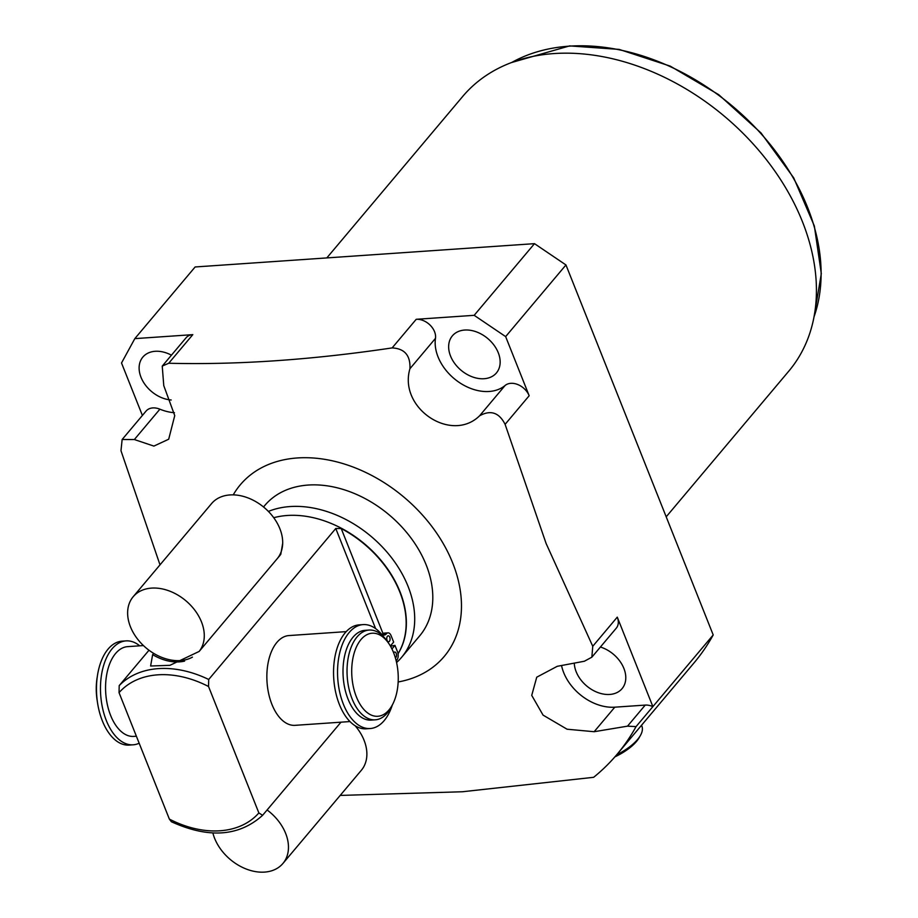 <?xml version="1.0" encoding="UTF-8"?>
<svg xmlns="http://www.w3.org/2000/svg" width="918" height="918" viewBox="0 0 918 918"><rect width="100%" height="100%" fill="white"/><g stroke="black" fill="none" stroke-linecap="round" stroke-linejoin="round"><path stroke-width="1.38" d="M389.427 641.292A2.972 1.652 86.1 0 0 389.966 637.907A2.972 1.652 86.1 0 0 388.222 635.818A2.972 1.652 86.1 0 0 387.43 636.277A2.972 1.652 86.1 0 0 386.88 639.662A2.972 1.652 86.1 0 0 388.624 641.751A2.972 1.652 86.1 0 0 389.427 641.292M390.494 646.215L394.958 645.377L397.528 651.837A5.944 3.305 -93.9 0 1 396.874 660.008A8.939 4.969 86.1 0 0 396.209 660.971M381.98 634.51A8.939 4.969 86.1 0 0 382.439 634.04A5.944 3.305 -93.9 0 1 384.022 633.133L388.016 632.858A5.944 3.305 -93.9 0 1 391.079 635.635L393.65 642.095L390.368 645.997M392.319 705.001A52.074 28.986 -93.9 0 1 370.241 728.525L366.248 728.8A52.074 28.986 -93.9 0 1 333.762 678.827A52.074 28.986 -93.9 0 1 359.11 624.883L363.103 624.607A52.074 28.986 -93.9 0 1 380.97 633.581A8.939 4.969 86.1 0 0 384.034 635.118A8.939 4.969 86.1 0 0 386.432 633.764A5.944 3.305 -93.9 0 1 388.016 632.858M395.383 657.873A2.972 1.652 86.1 0 0 395.876 657.495A2.972 1.652 86.1 0 0 396.415 654.109A2.972 1.652 86.1 0 0 394.671 652.021A2.972 1.652 86.1 0 0 393.879 652.48A2.972 1.652 86.1 0 0 393.638 652.813M391.94 648.957L394.958 645.377M370.241 728.525A52.074 28.986 -93.9 0 1 337.755 678.551A52.074 28.986 -93.9 0 1 363.103 624.607M369.105 630.058L365.077 630.333A44.993 25.038 -93.9 0 0 348.048 699.103A44.993 25.038 86.1 0 0 371.239 720.102L375.267 719.827A44.993 25.038 86.1 0 0 391.206 707.124L392.571 704.519A41.62 23.157 86.1 0 0 393.581 652.652A41.62 23.157 -93.9 0 0 388.337 642.852L386.627 640.466A44.993 25.038 -93.9 0 0 369.105 630.058A44.993 25.038 -93.9 0 0 352.076 698.827A44.993 25.038 86.1 0 0 375.267 719.827M392.571 704.519A41.62 23.157 86.1 0 1 356.379 696.842A41.62 23.157 -93.9 0 1 358.238 643.461A41.62 23.157 -93.9 0 1 388.337 642.852M143.426 645.561L127.625 646.639A44.993 25.038 86.1 0 0 110.608 715.409A44.993 25.038 86.1 0 0 133.798 736.408L136.38 736.236M346.201 631.63L288.918 635.566A44.993 25.038 86.1 0 0 271.9 704.335A44.993 25.038 86.1 0 0 295.091 725.335L349.988 721.559M97.411 701.903A41.62 23.157 -93.9 0 1 97.297 676.635M139.169 743.224A52.074 28.986 -93.9 0 1 133.167 744.808A52.074 28.986 -93.9 0 1 100.682 694.834A52.074 28.986 -93.9 0 1 126.03 640.89A52.074 28.986 -93.9 0 1 139.731 645.813M133.167 744.808L129.174 745.083A52.074 28.986 -93.9 0 1 96.688 695.11A52.074 28.986 -93.9 0 1 122.037 641.166L126.03 640.89M148.991 650.231L119.202 685.62L119.042 692.654L169.36 819.097L171.379 821.748C208.661 838.673 239.07 836.516 262.617 815.299L258.865 812.946A92.225 66.406 40.1 0 1 169.36 819.097M398.045 653.696A96.734 69.642 -139.9 0 0 399.812 592.018A96.734 69.642 -139.9 0 0 341.221 528.538L335.77 528.504L208.707 679.481L208.535 686.503L258.865 812.946M340.991 722.179L262.617 815.299M398.056 653.765A96.734 69.642 40.1 0 0 400.019 591.766A96.734 69.642 -139.9 0 0 273.736 517.718M282.698 543.238L280.793 554.288L279.577 555.883L199.16 651.436L169.922 665.32L150.609 666.009L152.64 654.626L153.696 653.375M268.389 511.418A101.232 72.878 -139.9 0 1 408.062 586.384A101.232 72.878 40.1 0 1 401.602 657.334A101.232 72.878 40.1 0 1 396.576 662.532M401.602 657.334L419.698 635.83A101.232 72.878 -139.9 0 0 426.159 564.88A101.232 72.878 -139.9 0 0 349.448 491.566A101.232 72.878 -139.9 0 0 264.797 505.462L263.523 506.977M398.171 681.971A133.282 95.965 -139.9 0 0 452.723 563.055A133.282 95.965 -139.9 0 0 344.124 463.946A133.282 95.965 -139.9 0 0 233.241 494.871M561.541 665.516A43.869 31.579 -139.9 0 0 614.796 707.181L594.153 731.715L567.072 729.213L543.066 715.122L531.729 695.374L536.743 677.186L557.26 666.307L584.353 661.247L591.858 657.185L592.753 646.283L546.095 543.456L505.107 424.346C499.105 412.503 490.591 409.669 479.552 415.831C451.289 443.474 398.263 408.154 409.933 368.715C410.564 355.507 404.631 348.576 392.135 347.911C311.879 359.867 237.406 364.974 168.717 363.253L162.234 366.11L163.771 385.629L174.741 415.602L168.694 439.217L153.891 446.091L134.349 439.538L122.14 439.515L120.981 450.727L160.007 564.857M162.234 366.11L186.044 337.824A15.744 11.337 40.1 0 1 192.791 334.645L168.717 363.253M174.431 412.71A43.869 31.579 40.1 0 1 159.893 409.187A15.744 11.337 40.1 0 0 146.065 411.08L122.14 439.515M142.393 415.441L121.52 362.989L134.82 338.627L192.791 334.645M340.176 795.424L462.282 791.764L593.648 777.305A328.541 236.546 40.1 0 0 616.988 754.424L694.134 662.762A328.541 236.546 40.1 0 0 713.206 634.946L565.958 264.946L505.646 336.608L474.181 315.322L534.494 243.66L565.958 264.946M592.753 646.283L617.275 617.137L652.882 706.619L636.059 726.608A328.541 236.546 40.1 0 1 616.988 754.424M636.059 726.608L627.51 726.161L594.153 731.715M171.436 355.174A28.791 20.735 -139.9 0 0 142.841 357.102A28.791 20.735 -139.9 0 0 141.005 377.287A28.791 20.735 -139.9 0 0 171.207 399.984M134.82 338.627L195.132 266.966L534.494 243.66M326.808 257.924L462.615 96.551A213.183 153.49 40.1 0 1 640.89 67.289A213.183 153.49 40.1 0 1 802.435 221.686A213.183 153.49 40.1 0 1 788.837 371.09L666.193 516.823M614.796 707.181L645.228 705.093A15.744 11.337 40.1 0 1 652.882 706.619L713.206 634.946M617.275 617.137A15.744 11.337 40.1 0 1 616.276 628.176L591.858 657.185M574.289 663.14A28.791 20.735 -139.9 0 0 576.171 671.735A28.791 20.735 -139.9 0 0 597.997 692.597A28.791 20.735 -139.9 0 0 622.071 688.638A28.791 20.735 -139.9 0 0 623.907 668.465A28.791 20.735 -139.9 0 0 600.406 647.029M392.135 347.911L416.21 319.303A15.744 11.337 40.1 0 1 435.476 338.363A43.869 31.579 -139.9 0 0 459.126 382.37A43.869 31.579 -139.9 0 0 505.107 385.48A15.744 11.337 40.1 0 1 529.17 395.738L505.107 424.346M416.21 319.303L474.181 315.322M505.646 336.608L529.17 395.738M498.267 352.741A28.791 20.735 -139.9 0 0 476.453 331.891A28.791 20.735 -139.9 0 0 452.379 335.839A28.791 20.735 -139.9 0 0 450.531 356.023A28.791 20.735 -139.9 0 0 472.357 376.873A28.791 20.735 -139.9 0 0 496.431 372.926A28.791 20.735 -139.9 0 0 498.267 352.741M616.678 754.791A42.744 17.729 -21.7 0 0 640.489 735.341A42.744 17.729 -21.7 0 0 641.866 726.092L641.533 725.266M614.865 756.891A40.495 16.788 -21.7 0 0 639.226 737.579L640.489 735.341M267.104 809.974A42.848 30.856 40.1 0 1 282.928 863.459A42.848 30.856 40.1 0 1 264.556 872.1A42.848 30.856 -139.9 0 1 212.884 832.97M355.14 725.748A42.848 30.856 40.1 0 1 361.336 770.294L282.928 863.459M277.511 558.328A42.848 30.856 -139.9 0 0 273.312 517.144A42.848 30.856 -139.9 0 0 229.948 494.94A42.848 30.856 40.1 0 0 211.576 503.58L133.167 596.746A42.848 30.856 40.1 0 1 151.539 588.105A42.848 30.856 -139.9 0 1 194.903 610.309A42.848 30.856 -139.9 0 1 199.103 651.493M133.167 596.746A42.848 30.856 40.1 0 0 136.782 638.056A42.848 30.856 40.1 0 0 180.376 660.57A42.848 30.856 -139.9 0 0 192.424 657.139M382.439 634.04L386.432 633.764M208.535 686.503A92.225 66.406 -139.9 0 0 119.042 692.654M335.77 528.504L375.6 628.6M208.707 679.481A96.734 69.642 -139.9 0 0 119.202 685.62M341.221 528.538L382.99 633.523M134.349 439.538L159.893 409.187M511.785 62.447A204.703 147.385 40.1 0 1 569.114 46.175A204.703 147.385 40.1 0 1 760.402 133.007A204.703 147.385 40.1 0 1 814.036 316.825M645.228 705.093L627.51 726.161M505.107 385.48L479.552 415.831M409.933 368.715L435.476 338.363M184.61 661.098A42.848 30.856 40.1 0 1 152.64 654.626M511.452 62.573L569.596 45.9L619.191 49.411L670.22 66.119L718.737 94.692L760.999 132.926L793.714 177.862L814.358 226.012L821.312 273.667L813.968 317.169"/></g></svg>
